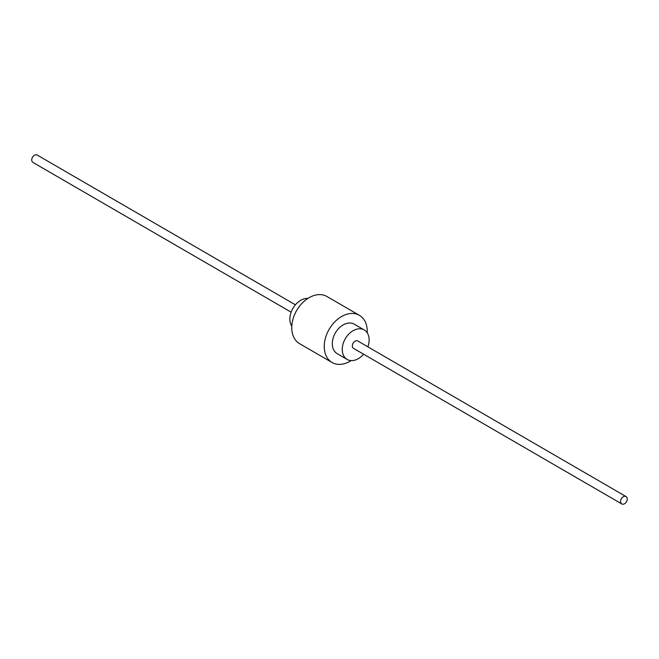 <?xml version="1.0" encoding="UTF-8"?>
<svg xmlns="http://www.w3.org/2000/svg" width="659" height="659" viewBox="0 0 659 659"><rect width="100%" height="100%" fill="white"/><g stroke="black" fill="none" stroke-linecap="round" stroke-linejoin="round"><path stroke-width="0.99" d="M307.926 298.403A17.043 11.986 120.1 0 0 292.942 308.297A17.043 11.986 120.1 0 0 291.797 326.213M367.87 346.832A17.043 11.986 120.1 0 0 364.246 329.953A17.043 11.986 120.1 0 0 362.269 329.121A17.043 11.986 120.1 0 0 344.608 340.011A17.043 11.986 120.1 0 0 347.145 359.435A17.043 11.986 120.1 0 0 349.113 360.267A17.043 11.986 120.1 0 0 363.595 354.196M364.246 329.953L354.287 324.179A17.043 11.986 120.1 0 0 352.318 323.347A17.043 11.986 120.1 0 0 334.657 334.237A17.043 11.986 120.1 0 0 337.194 353.661L347.145 359.435M367.203 332.787A27.266 19.177 120.1 0 0 359.419 315.332L326.938 296.501A27.266 19.177 120.1 0 0 323.783 295.166A27.266 19.177 120.1 0 0 295.52 312.597A27.266 19.177 120.1 0 0 299.581 343.668L332.062 362.499A27.266 19.177 120.1 0 0 335.217 363.834A27.266 19.177 120.1 0 0 351.074 360.597M359.419 315.332A27.266 19.177 120.1 0 0 356.264 314.005A27.266 19.177 120.1 0 0 328.001 331.436A27.266 19.177 120.1 0 0 332.062 362.499M626.05 496.573L357.829 341.008A4.259 2.998 120.1 0 0 357.335 340.802A4.259 2.998 120.1 0 0 352.919 343.52A4.259 2.998 120.1 0 0 353.553 348.38L621.775 503.937A4.259 2.998 120.1 0 0 622.269 504.151A4.259 2.998 120.1 0 0 626.684 501.425A4.259 2.998 120.1 0 0 626.05 496.573A4.259 2.998 120.1 0 0 625.556 496.359A4.259 2.998 120.1 0 0 621.14 499.085A4.259 2.998 120.1 0 0 621.775 503.937M295.405 304.804L37.225 155.063A4.259 2.998 120.1 0 0 36.731 154.849A4.259 2.998 120.1 0 0 32.316 157.575A4.259 2.998 120.1 0 0 32.95 162.427L291.13 312.168"/></g></svg>
